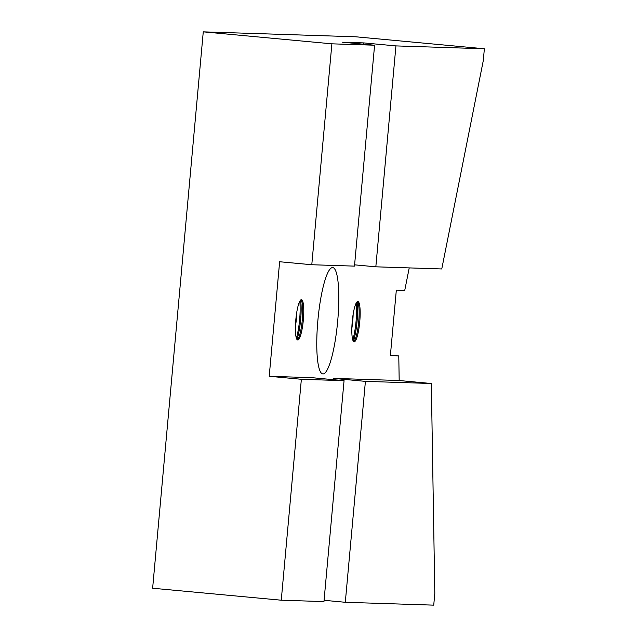 <?xml version="1.0" encoding="UTF-8"?>
<svg xmlns="http://www.w3.org/2000/svg" width="637" height="637" viewBox="0 0 637 637"><rect width="100%" height="100%" fill="white"/><g stroke="black" fill="none" stroke-linecap="round" stroke-linejoin="round"><path stroke-width="0.96" d="M322.943 373.935A53.404 9.897 95.3 0 0 337.666 321.374A53.404 9.897 95.3 0 0 332.737 267.572A53.404 9.897 95.3 0 0 332.625 267.572A53.404 9.897 95.3 0 0 317.903 320.132A53.404 9.897 95.3 0 0 322.84 373.927A53.404 9.897 95.3 0 0 322.943 373.935M301.412 299.669A20.257 3.75 -84.7 0 1 301.46 299.669A20.257 3.75 -84.7 0 1 303.331 320.069A20.257 3.75 -84.7 0 1 297.742 340.007A20.257 3.75 -84.7 0 1 297.702 339.999A20.257 3.75 -84.7 0 1 295.831 319.599A20.257 3.75 -84.7 0 1 301.412 299.669M300.919 299.812A20.257 3.75 -84.7 0 1 301.54 300.791A20.257 3.75 -84.7 0 1 302.28 320.085A20.257 3.75 -84.7 0 1 297.989 338.916A20.257 3.75 -84.7 0 1 297.2 339.76M295.425 326.55A20.257 3.75 95.3 0 0 296.731 312.472M357.827 301.5A20.257 3.75 -84.7 0 1 357.875 301.5A20.257 3.75 -84.7 0 1 359.738 321.9A20.257 3.75 -84.7 0 1 354.156 341.838A20.257 3.75 -84.7 0 1 354.116 341.83A20.257 3.75 -84.7 0 1 352.245 321.43A20.257 3.75 -84.7 0 1 357.827 301.5M357.333 301.643A20.257 3.75 -84.7 0 1 357.954 302.623A20.257 3.75 -84.7 0 1 358.695 321.916A20.257 3.75 -84.7 0 1 354.403 340.747A20.257 3.75 -84.7 0 1 353.615 341.591M351.839 328.381A20.257 3.75 95.3 0 0 353.145 314.304M365.407 381.364L333.247 378.37L399.184 380.512L431.337 383.506L365.407 381.364L345.302 602.284L324.074 600.301M311.788 264.737L331.893 43.826L203.267 31.85L152.633 588.23L281.259 600.205L323.954 601.591L344.06 380.671L311.899 377.677L269.212 376.292L279.635 261.743L311.788 264.737L354.483 266.123L374.588 45.211L342.427 42.217L363.775 42.91L363.663 44.192M363.775 42.91L395.935 45.904L375.83 266.815L441.767 268.957L483.292 60.595L484.367 48.77L355.741 36.795L203.267 31.85M375.83 266.815L354.602 264.841M344.06 380.671L301.365 379.286L269.212 376.292M409.225 267.898L404.734 290.424L396.325 290.154L390.37 355.605L398.778 355.884L399.184 380.512M333.247 378.37L333.127 379.652M431.337 383.506L434.808 593.326L433.733 605.15L345.302 602.284M281.259 600.205L301.365 379.286M331.893 43.826L374.588 45.211M395.935 45.904L484.367 48.77M398.778 355.884L390.417 355.104M352.763 339.951A24.652 4.57 95.3 0 0 356.194 303.101M296.348 338.12A24.652 4.57 95.3 0 0 299.78 301.269M296.946 339.457A24.652 4.57 95.3 0 0 300.608 300.067M353.36 341.289A24.652 4.57 95.3 0 0 357.023 301.898"/></g></svg>
